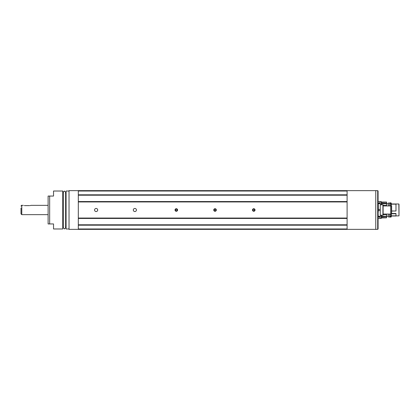<?xml version="1.0" encoding="UTF-8"?>
<svg xmlns="http://www.w3.org/2000/svg" width="420" height="420" viewBox="0 0 420 420"><rect width="100%" height="100%" fill="white"/><g stroke="black" fill="none" stroke-linecap="round" stroke-linejoin="round"><path stroke-width="0.63" d="M78.314 190.633L69.027 190.633L69.027 229.367L78.314 229.367L78.314 190.633M347.104 229.367L377.701 229.367L377.701 190.633L375.764 190.633L375.764 229.367L375.764 190.633L347.104 190.633L347.104 191.021L78.32 191.021L78.32 228.979L347.104 228.979L347.104 229.367L78.32 229.367L78.32 228.979M62.905 205.354L62.748 191.021L53.534 191.021L53.534 196.056L48.111 196.056L48.111 223.944L49.66 223.944L48.111 223.944L48.111 202.64M69.027 191.021L66.082 191.021L66.082 228.979L66.082 191.021M62.905 191.179L62.905 214.646M48.111 196.056L49.66 196.056L49.66 223.944L53.534 223.944L53.534 228.979L62.748 228.979L62.748 191.021M65.924 227.43L65.462 226.963M62.905 192.57L63.368 193.037M347.104 191.021L347.104 195.206L78.32 195.206L78.32 194.817L347.104 194.817L347.104 228.979M176.783 211.155A1.25 1.25 0 0 0 177.46 209.522A1.25 1.25 0 0 0 175.828 208.845A1.25 1.25 0 0 0 175.151 210.478A1.25 1.25 0 0 0 176.783 211.155A1.25 1.25 0 0 0 177.46 209.522A1.25 1.25 0 0 0 175.828 208.845A1.25 1.25 0 0 0 175.151 210.478M177.193 210.116L176.852 209.291L175.964 209.176L175.418 209.885L175.76 210.709L176.647 210.824L177.193 210.116M215.513 211.155A1.25 1.25 0 0 0 216.19 209.522A1.25 1.25 0 0 0 214.557 208.845A1.25 1.25 0 0 0 213.88 210.478A1.25 1.25 0 0 0 215.513 211.155A1.25 1.25 0 0 0 216.19 209.522A1.25 1.25 0 0 0 214.557 208.845A1.25 1.25 0 0 0 213.88 210.478M215.922 210.116L215.581 209.291L214.694 209.176L214.148 209.885L214.489 210.709L215.376 210.824L215.922 210.116M254.242 211.155A1.25 1.25 0 0 0 254.919 209.522A1.25 1.25 0 0 0 253.286 208.845A1.25 1.25 0 0 0 252.614 210.478A1.25 1.25 0 0 0 254.242 211.155A1.25 1.25 0 0 0 254.919 209.522A1.25 1.25 0 0 0 253.286 208.845A1.25 1.25 0 0 0 252.614 210.478M254.651 210.116L254.31 209.291L253.423 209.176L252.877 209.885L253.218 210.709L254.105 210.824L254.651 210.116M377.701 190.633L378.084 191.021L378.084 228.979L377.701 229.367M378.084 201.637L380.021 201.637L380.021 203.028L380.021 201.558L381.245 201.558L381.649 202.566M381.245 204.808L381.245 201.558M381.649 204.424L381.628 204.808M381.649 204.257L381.649 202.22M378.084 218.363L380.021 218.363L380.021 216.972L380.021 218.442L381.245 218.442L381.245 215.192M381.649 217.775L381.245 218.442M381.649 217.271L381.628 215.192M380.257 215.192L383.119 215.192L383.119 204.808L380.257 204.808M382.93 215.192L382.93 204.808M390.868 214.027L391.639 214.027L391.639 205.973L390.868 205.973M383.119 214.069L390.868 214.069L390.868 205.931L383.119 205.931M390.731 214.069L390.731 205.931M380.257 203.59L380.257 209.438L378.294 209.438L378.294 203.59L380.257 203.59L380.257 203.028L378.084 203.028M380.257 210.562L380.257 216.41L378.294 216.41L378.084 213.486L378.294 210.562L380.257 210.562L380.257 209.438M378.084 216.972L380.257 216.972L380.257 216.41M378.294 203.59L378.294 203.028M378.294 210.562L378.294 209.438M378.294 216.972L378.294 216.41M399 215.864L398.843 203.994L399 215.864L391.256 215.98M391.256 205.973L391.256 203.128M390.789 205.931L390.789 203.028L391.256 203.028L390.789 203.128M388.437 205.868L388.238 203.805L386.605 203.805M389.629 205.931L389.629 203.128M388.442 205.931L388.227 203.028L389.629 203.028L388.232 203.028L388.348 203.805M388.348 216.893L388.332 214.069M399 215.654L399 204.346M391.639 210.998L395.981 210.998L391.639 211.04M391.639 213.497L395.981 213.497L395.981 216.006L391.346 216.006M391.256 215.833L395.981 215.833M391.256 214.027L390.868 214.048M395.981 213.78L391.639 213.78M398.843 203.984L391.346 203.984L395.981 203.994L395.981 210.998M391.256 204.167L395.981 204.167M391.256 214.048L391.256 216.972L390.789 216.972L390.789 214.069M390.516 203.621L390.71 203.222L390.789 203.726L390.71 203.222C390.595 202.582 390.259 202.582 389.707 203.222L389.707 205.931M390.516 216.379C390.311 217.471 390.106 217.471 389.897 216.379M381.633 202.183L386.605 202.062L381.57 202.062M386.605 202.183L381.649 202.367M381.649 203.275L386.605 203.275L386.605 202.367M386.605 203.275L381.649 203.511M383.119 205.616L386.605 205.616L386.605 203.511M386.605 205.616L386.605 205.931M386.605 214.069L386.605 214.384L383.119 214.384M381.649 216.489L386.605 216.489L386.605 214.384M386.605 216.489L381.649 216.725M381.649 217.634L386.605 217.634L386.605 216.725M386.605 217.634L381.633 217.817M381.57 217.938L386.605 217.817M388.232 203.028L388.463 205.931M389.629 214.069L389.629 216.972L388.385 216.972M252.488 210A1.276 1.276 0 0 0 254.405 211.108A1.276 1.276 0 0 0 254.405 208.892A1.276 1.276 0 0 0 252.488 210M133.313 210A1.549 1.549 0 0 0 135.639 211.344A1.549 1.549 0 0 0 135.639 208.656A1.549 1.549 0 0 0 133.313 210M94.584 210A1.549 1.549 0 0 0 96.91 211.344A1.549 1.549 0 0 0 96.91 208.656A1.549 1.549 0 0 0 94.584 210M213.759 210A1.276 1.276 0 0 0 215.675 211.108A1.276 1.276 0 0 0 215.675 208.892A1.276 1.276 0 0 0 213.759 210M175.03 210A1.276 1.276 0 0 0 176.946 211.108A1.276 1.276 0 0 0 176.946 208.892A1.276 1.276 0 0 0 175.03 210M78.32 218.053L347.104 218.053L347.104 218.442L78.32 218.442L78.32 218.053M347.104 201.947L78.32 201.947L78.32 201.558L347.104 201.558L347.104 201.947M78.32 191.021L78.32 190.633L347.104 190.633M347.104 225.183L78.32 225.183L78.32 224.794L347.104 224.794L347.104 225.183M24.281 205.579L24.57 205.606M30.119 205.579L30.949 205.391M29.521 205.616L24.875 205.616M23.326 205.354L21.777 205.354L21.777 214.646L21 213.875L21 208.063M381.649 202.729A3.098 1.864 180 0 0 381.245 202.33M381.649 215.744A3.098 1.864 180 0 0 381.245 215.339M386.605 205.412L383.119 205.412M381.649 203.763L386.605 203.763M386.605 216.237L381.649 216.237M383.119 214.589L386.605 214.589M69.027 228.979L66.082 228.979M65.462 193.037L65.924 192.57M63.368 226.963L62.905 227.43M64.46 228.979L63.299 227.813L63.299 192.187L64.46 191.021L65.625 192.187L65.625 227.813L64.46 228.979M389.897 203.621L389.707 203.222C390.259 202.582 390.595 202.582 390.71 203.222L390.71 205.931M390.71 216.778L390.71 214.069M389.707 214.069L389.707 216.778M388.332 216.195L386.605 216.195M48.111 205.354L31.07 205.354M48.111 214.646L21.777 214.646M21.777 205.354C21.609 205.144 21.352 205.401 21 206.126"/></g></svg>
